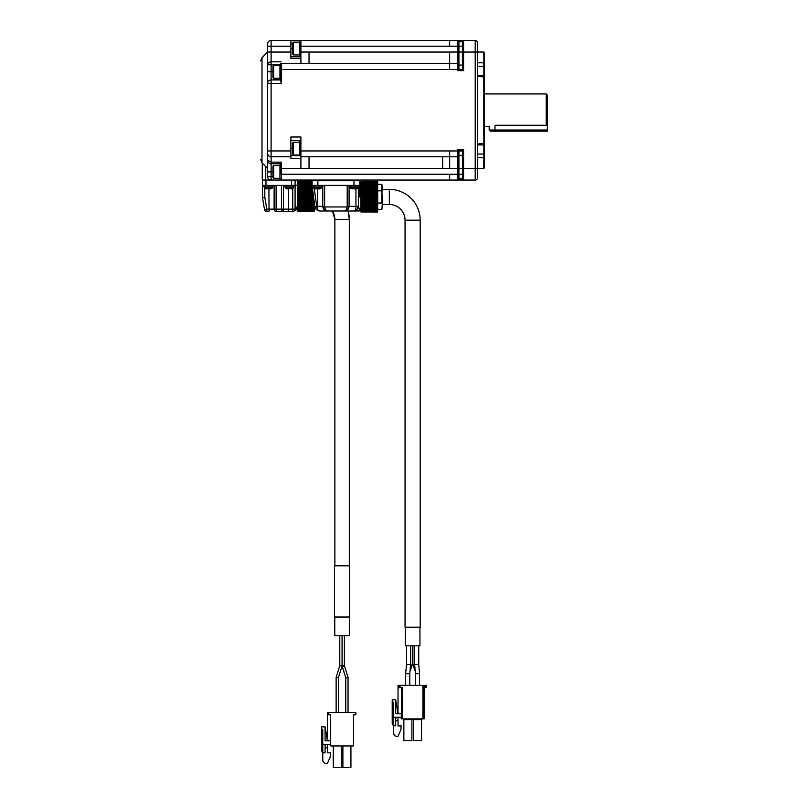 <?xml version="1.0" encoding="UTF-8"?>
<svg xmlns="http://www.w3.org/2000/svg" width="808" height="808" viewBox="0 0 808 808"><rect width="100%" height="100%" fill="white"/><g stroke="black" fill="none" stroke-linecap="round" stroke-linejoin="round"><path stroke-width="1.21" d="M267.61 150.955L271.104 150.955L271.104 162.145L267.61 160.257A3.495 3.495 0 0 0 271.104 163.751A3.495 3.495 0 0 1 267.61 160.257L267.61 153.288A3.495 3.495 0 0 0 271.104 156.772L290.89 156.772L290.89 158.6L300.899 158.6L300.899 136.986L290.89 136.986L290.89 150.955L271.104 150.955L271.104 83.456L267.61 83.456L267.61 153.278C267.832 155.388 269.003 156.55 271.104 156.772L290.89 156.772L290.89 150.955M300.899 141.642L299.728 141.642L299.728 155.611L300.899 155.661L290.89 155.661M290.89 140.481L300.899 140.481L290.89 140.481M281.113 79.497L271.104 79.962L271.104 83.456L281.113 83.456L281.113 64.135M280.649 63.448L281.113 71.821M280.649 81.204L280.649 79.962L271.104 79.962A3.495 3.495 0 0 0 267.61 83.456L267.61 43.895A3.495 3.495 0 0 1 271.104 40.4L271.104 46.218L290.89 46.218L290.89 40.4L271.104 40.4M272.963 176.558L267.61 176.558A3.495 3.495 0 0 0 271.104 180.043A3.495 3.495 0 0 1 267.61 176.558L267.61 160.267M267.61 48.551L267.61 64.781C267.832 63.014 269.003 62.034 271.104 61.842L271.104 64.781L267.61 64.781M267.61 69.488L267.61 71.821L271.104 71.821L271.104 79.962A3.495 3.495 0 0 0 267.61 83.456L267.61 110.221M290.89 46.218L290.89 58.307L300.899 58.307L300.899 40.4L290.89 40.4M281.113 64.842L279.952 64.842L279.952 78.8L281.113 78.8M300.899 56.691L290.89 56.691M300.899 41.562L299.728 41.562L299.728 55.53L300.899 55.53M281.113 165.004L279.952 164.913L279.952 178.881L281.113 178.881L281.578 180.043L280.649 179.224L281.578 180.043L281.113 163.923L281.578 168.407L309.04 168.407L309.04 156.772M272.963 174.811L272.963 171.902L271.104 171.902L271.104 180.043L281.113 180.043M281.113 69.488L281.578 80.901L281.578 63.67L457.762 63.67L449.662 63.67L449.662 52.035L457.762 52.035L457.762 40.4L475.215 40.4A2.323 2.323 0 0 1 477.548 42.723L477.548 177.72A2.323 2.323 0 0 1 475.215 180.043L449.662 180.043L449.662 174.225L457.762 174.225L457.762 156.772A1.161 1.161 0 0 0 458.924 155.611L458.924 150.955L457.762 149.793L463.58 149.793L463.58 168.407L475.215 168.407L475.215 180.043M281.113 83.456L281.578 80.901M281.113 162.145L271.104 162.145L271.104 163.751L280.649 163.751L281.113 162.145L281.578 164.095M267.61 171.902L271.104 171.902L271.104 163.751L280.709 163.761M281.113 163.873L281.113 174.205M292.749 142.925L293.445 142.228L299.728 142.228L293.445 142.228L293.445 155.025L299.728 155.025L293.445 155.025L292.749 154.328L292.749 142.925L292.749 154.328M272.963 66.115L273.67 65.418L279.952 65.418L273.67 65.418L273.67 78.225L279.952 78.225L273.67 78.225L272.963 77.517L272.963 66.115L272.963 77.517M299.728 42.147L293.445 42.147L293.445 54.944L299.728 54.944L293.445 54.944L292.749 54.247L292.749 42.844L292.749 54.247M279.952 165.499L273.67 165.499L273.67 178.295L279.952 178.295L273.67 178.295L272.963 177.598L272.963 166.196L272.963 177.598M267.61 46.218L271.104 46.218L271.104 52.035L267.61 52.035L261.994 57.651L261.994 162.792L267.61 168.407M292.749 151.53L292.749 145.713M293.445 42.147L292.749 42.844M272.963 74.73L272.963 68.912M273.67 165.499L272.963 166.196M292.749 51.46L292.749 45.632M272.963 171.902L272.963 168.993M262.257 180.043L262.257 163.054L262.257 180.043L271.104 180.043M312.07 180.739L312.07 185.396L317.887 185.396L317.887 180.739L311.837 180.739L311.837 180.043M317.887 180.043L317.887 180.739L360.014 180.739L360.014 180.043M295.082 180.043L295.082 209.141A2.323 2.323 0 0 1 292.749 211.464A2.323 2.323 0 0 0 295.082 209.141L292.749 209.141L292.749 211.464L281.467 211.464L289.254 211.464M295.082 207.02L295.082 185.274L297.405 185.284L297.405 207.161L295.082 207.02M268.317 211.464L266.791 211.464A2.323 2.323 0 0 1 264.499 209.524L262.489 197.495L262.489 180.043M262.489 185.396L295.082 185.396M265.984 185.396L265.984 180.043L449.662 180.043M296.243 207.02L296.243 209.484A0.697 0.697 90 0 1 295.546 210.181L294.829 210.181A2.323 2.323 90 0 0 295.082 209.141M262.489 197.495L264.822 197.303L264.822 188.517M317.887 185.396L359.782 185.396L359.782 180.739M359.782 185.396L359.782 196.92L358.378 196.92M281.467 185.396L281.467 209.141L283.467 209.141L283.467 185.396M288.537 211.464L288.638 188.607M269.034 211.464L268.933 188.607M276.104 211.464L276.104 209.141L281.467 209.141L281.467 211.464L276.104 211.464A2.323 2 -90 0 1 274.104 209.141L276.104 209.141L276.104 185.396M273.902 185.396L273.902 186.093L262.721 186.093L262.721 185.396M294.849 185.396L294.849 186.093L283.669 186.093L283.669 185.396M265.004 210.636A2.323 2.323 0 0 0 266.791 211.464L266.791 209.141L274.104 209.141L274.104 185.396M264.499 209.524L266.791 209.141L264.822 197.303M355.126 188.88L351.147 188.618A10.736 10.736 -175.1 0 0 352.217 188.88L353.5 188.607L352.217 188.88A10.736 10.736 0 0 1 351.147 188.618L351.015 188.607A1.161 1.161 0 0 1 350.238 187.507L358.378 187.507L358.378 206.343L356.762 209.868L353.732 210.999C355.166 211.05 355.904 209.504 355.944 206.343L358.378 206.343L358.005 208.191L359.782 208.222L359.55 210.302L359.782 208.222L360.944 208.323M355.177 210.767A4.656 4.656 0 0 0 358.005 208.191L358.005 208.171M314.827 206.585L316.675 206.343L316.726 206.949L314.878 206.949L316.231 209.666L314.878 206.949L312.07 185.396M281.467 211.464A2.323 2 -90 0 0 283.467 209.141L292.749 209.141L292.749 188.517M314.161 211.242L297.405 211.302L314.161 211.262L297.405 210.888L297.405 209.939M314.161 210.807L314.161 209.979L297.405 209.979L297.405 208.878L314.161 208.999L314.161 201.455M315.534 208.787L297.405 208.918L297.405 183.517L312.07 183.668M312.07 183.446L297.405 183.446L297.405 182.345L312.07 182.457M297.405 182.507L297.405 181.548L312.07 181.628M297.405 181.568L312.07 181.548L297.405 181.992L297.405 181.143L297.405 181.76M297.405 182.578L312.07 182.345L297.405 182.345M297.405 183.557L312.07 183.517L297.405 183.517M297.405 208.918L314.161 208.918L297.405 208.878M297.405 210.09L314.161 210.09L297.405 209.858M297.405 210.888L314.161 210.888L297.405 210.454L297.405 211.242L297.405 210.686M313.464 186.093L313.464 187.507A1.161 1.161 0 0 0 314.241 188.607L316.675 206.343L322.776 206.343A4.686 4.666 180 0 0 322.816 206.949L324.654 206.949L325.816 210.151L327.301 210.999L324.745 210.151A4.656 4.656 0 0 1 322.776 206.343L322.776 185.396M322.776 206.343L324.654 206.949L349.036 206.949A4.686 4.666 180 0 0 349.076 206.343L347.208 206.585L347.208 185.396M322.19 185.396L322.19 186.093L312.878 186.093L312.878 185.396M346.026 210.151A1.858 1.182 54.9 0 0 347.097 210.151L344.551 210.999L353.732 210.999L327.301 210.999L344.551 210.999L346.026 210.151L347.208 206.585M349.036 206.949L347.097 210.151A4.656 4.656 0 0 0 349.036 206.949L347.097 210.151A4.656 4.656 0 0 0 349.076 206.343L349.076 185.396L349.076 206.343A4.686 4.666 180 0 1 349.036 206.949A4.656 4.656 0 0 0 349.076 206.343L355.944 206.343L355.944 188.961M358.964 185.396L358.964 186.093L349.652 186.093L349.652 185.396M316.726 206.949L317.534 209.666L319.493 210.999L316.231 209.666L319.493 210.999L327.301 210.999L325.816 210.141A1.858 1.182 -54.9 0 1 324.745 210.151L322.816 206.949M264.236 186.093L264.236 187.507L272.387 187.507A1.161 1.161 0 0 1 271.609 188.607L271.508 188.607A10.736 10.736 0 0 1 270.407 188.88A10.736 10.736 171.4 0 0 271.468 188.618L266.216 188.88A10.736 10.736 12.4 0 1 265.155 188.618L267.499 188.618M285.184 186.093L285.184 187.507L293.334 187.507A1.161 1.161 0 0 1 292.557 188.607L292.415 188.618A10.736 10.736 0 0 1 291.355 188.88A10.736 10.736 -16 0 0 292.415 188.618L287.163 188.88A10.736 10.736 -164.3 0 1 286.103 188.618L288.446 188.618M314.161 209.979L314.161 208.999M353.732 210.999L359.085 210.999L353.732 210.999M319.493 210.999L327.301 210.999M359.085 210.999A0.697 0.697 0 0 0 359.782 210.302A0.697 0.697 0 0 1 359.085 210.999L359.55 210.302M317.534 188.607L317.534 209.656A1.858 1.081 134.5 0 1 316.231 209.666M264.236 187.507L265.155 188.618A10.736 10.736 -167.5 0 0 266.216 188.88M285.184 187.507L286.062 188.607A10.736 10.736 0 0 0 287.163 188.88M313.464 187.507L321.614 187.507L321.614 186.093M355.126 188.618L357.469 188.618A10.736 10.736 0 0 1 356.409 188.88A10.736 10.736 170.8 0 0 357.469 188.618L358.378 186.093M377.7 209.585L377.7 210.797L360.944 210.787L377.7 210.797L377.7 211.595L360.944 211.575L377.7 212.009L360.944 211.999L360.944 209.585M360.944 209.626L377.7 209.626L360.944 209.626L360.944 181.84L377.7 181.84L360.944 181.871M314.383 188.618A10.736 10.736 0 0 0 315.443 188.88L316.726 188.88L315.443 188.88A10.736 10.736 -165.8 0 1 314.383 188.618L320.695 188.618A10.736 10.736 -14.2 0 1 319.635 188.88L318.352 188.88L319.635 188.88A10.736 10.736 167.6 0 0 320.695 188.618L321.614 187.507M377.7 209.626L377.7 181.84M377.7 190.829L381.891 190.829L381.891 184.355L360.944 184.365M381.891 209.484L382.356 202.899L381.891 209.484L360.944 209.474M382.356 202.899L381.891 190.829L381.891 203.01L377.7 203.01M334.876 565.812L334.876 219.493L332.441 210.999A16.059 16.059 -90 0 1 334.876 219.493L349.309 219.493A30.492 30.492 90 0 0 348.096 210.999L349.309 219.493L349.309 565.812M382.356 190.941L381.891 184.355M334.522 565.812L349.652 565.812L349.652 617.019L334.522 617.019L334.522 565.812M382.356 204.485L389.335 204.485A15.706 15.706 0 0 1 405.05 220.19L405.05 627.18L420.18 627.18L420.18 220.19A30.835 30.835 0 0 0 389.335 189.355L382.356 189.355M334.764 617.019L334.764 635.633L349.42 635.633L349.42 617.019M405.283 627.18L405.283 645.794L419.938 645.794L419.938 627.18M342.117 666.085L345.763 677.7L342.117 666.085L342.117 635.633L342.117 666.065L342.117 635.633L342.117 666.065L345.763 677.7L348.046 677.356L348.046 712.444M343.259 666.216C341.885 666.176 341.915 665.964 343.339 665.56C344.622 665.61 344.592 665.822 343.259 666.216M348.046 677.356L344.39 665.701L344.4 635.633M342.067 635.633L342.067 666.075L339.784 665.731L339.784 635.633L339.794 665.701L336.138 677.336L338.411 677.69L338.411 712.444M339.784 635.633L339.784 665.721L336.128 677.367L336.128 712.444M414.696 665.156L412.888 664.742L412.888 645.794M410.535 665.156L412.332 664.742L412.332 645.794M419.352 671.418L419.251 670.246M405.969 670.246L405.869 671.418M409.767 685.376L409.767 673.781L405.677 673.599L409.767 673.781L410.585 664.509L406.495 664.327L406.495 645.794M418.736 645.794L418.736 664.327L419.544 673.599L415.453 673.781L414.635 664.509L418.736 664.327L414.635 664.509L414.635 645.794M419.544 685.376L419.544 671.084M327.432 712.444L327.432 739.209A1.161 1.161 90 0 0 328.593 740.37A1.161 1.161 90 0 1 327.432 739.209L327.432 712.444L355.823 712.444L355.823 714.767L353.5 714.767L353.5 745.956L330.684 745.956L330.684 714.767L330.684 745.956A1.626 1.626 -90 0 0 329.058 744.33A1.626 1.626 -90 0 1 330.684 745.956M328.361 712.444L328.361 714.767L328.361 712.444M328.593 740.37L330.684 740.37M328.361 714.767L330.684 714.767M401.384 687.699L401.384 713.302L399.192 713.302A1.161 1.161 0 0 1 398.031 712.141L398.031 685.376L426.422 685.376L426.422 686.537L425.261 686.537L425.261 685.376M398.96 687.699L398.96 685.376L398.96 687.699L402.455 687.699L402.455 718.888L422.927 718.888L422.927 686.537L425.261 686.537L425.261 687.699A1.161 1.161 0 0 0 426.422 686.537M325.099 726.867L327.432 740.835L329.523 740.835A1.161 1.161 90 0 0 330.452 740.37A1.161 1.161 90 0 1 329.523 740.835L325.099 740.835L325.099 726.867L321.614 726.867L321.614 729.2L322.776 729.2L322.776 744.33L329.058 744.33M399.192 713.302L401.051 713.302A1.161 1.161 0 0 1 400.122 713.767L396.869 713.767A1.161 1.161 0 0 1 395.698 712.606L395.698 699.809L392.213 699.809L392.213 702.132L393.375 702.132L393.375 717.262L399.657 717.262A1.626 1.626 0 0 1 401.283 718.888L401.283 713.302M333.26 745.956L333.26 767.6L333.26 745.956L333.26 767.6L341.289 767.6L341.289 745.956M342.895 745.956L342.895 767.6L342.895 745.956L342.895 767.6L350.924 767.6L350.924 745.956M325.099 744.33L325.099 752.824L322.776 752.824L322.776 744.33M325.099 747.814L327.432 747.814L327.432 752.824L330.452 752.824L330.452 756.308L327.432 763.409L325.099 763.409L322.776 761.085L322.776 752.824L321.614 750.804L321.614 729.2M322.776 729.2L322.776 752.824M422.927 686.537L424.099 687.699L424.099 718.888L422.927 718.888M402.455 718.888L401.283 718.888A1.626 1.626 0 0 0 399.657 717.262L398.031 717.262L398.031 720.756L395.698 720.756M424.099 687.699L425.261 687.699M327.432 747.814L327.432 744.33M396.869 717.262L395.698 718.423L395.698 725.756L393.375 725.756L393.375 717.262M398.031 720.756L398.031 726.018L401.051 725.756L401.051 729.25L398.031 736.34L395.698 736.34L393.375 734.018L393.375 725.756L392.213 723.736L392.213 702.132M422.22 718.888L421.524 719.585L422.22 718.888M403.859 719.585L411.888 719.585L411.888 740.532L403.859 740.532L403.859 719.585L403.162 718.888M411.888 719.585L412.585 718.888M413.494 719.585L421.524 719.585L421.524 740.532L413.494 740.532L413.494 719.585L412.797 718.888M398.031 713.767L395.698 699.809M462.418 155.378L458.924 155.378L458.924 168.407L458.924 155.611A1.161 1.161 0 0 1 457.762 156.772L449.662 156.772L457.762 156.772L457.762 149.793M300.899 150.955L449.662 150.955L449.662 156.772L300.899 156.772M300.899 46.218L449.662 46.218L449.662 40.4L457.762 40.4L300.899 40.4M449.662 150.955L462.418 150.955L463.58 149.793M462.418 150.955L462.418 178.881A1.161 1.161 0 0 0 463.58 180.043L463.58 168.407L458.924 168.407L458.924 174.225L457.762 174.225L457.762 180.043A1.161 1.161 0 0 0 458.924 178.881L458.924 174.225L462.418 174.225M462.418 65.074L458.924 65.074L458.924 69.488L462.418 69.488L458.924 69.488L458.924 64.842A1.161 1.161 0 0 0 457.762 63.67L457.762 52.035L458.924 52.035L458.924 41.562L457.762 40.4A1.161 1.161 0 0 1 458.924 41.562L462.418 41.562L462.418 69.488L463.58 70.66L457.762 70.66L457.762 69.488L449.662 69.488L449.662 63.67M458.924 69.488L457.762 70.66L458.924 69.488L457.762 69.488L457.762 63.67M462.418 41.562A1.161 1.161 0 0 1 463.58 40.4L463.58 52.035L475.215 52.035L475.215 168.407L483.83 168.407L483.83 154.035L477.548 154.035M462.418 178.649L458.924 178.649M458.924 41.794L462.418 41.794M463.58 70.66L463.58 52.035L458.924 52.035L458.924 64.842M477.548 66.407L483.83 66.407L483.83 52.035L484.527 52.732L484.527 144.218L483.83 144.915L483.83 75.528L477.548 75.528M484.527 144.218L484.527 167.711L483.83 168.407M477.548 144.915L483.83 144.915L483.83 154.035L484.527 154.55M484.527 65.903L483.83 66.407L483.83 75.528L484.527 76.225M489.183 126.189L489.183 130.007L495.001 130.007L495.001 125.26C487.072 126.634 487.072 126.634 495.001 125.26L546.208 125.26L546.208 93.93L484.527 93.93M546.208 125.26L547.37 124.19L547.37 95.092L546.208 93.93M547.37 130.007L547.37 131.169L495.001 131.169L495.001 130.007L547.37 130.007L547.37 124.19L546.642 124.967M495.001 131.169L490.345 131.169L489.183 130.007L489.183 126.391M290.89 148.621L292.749 148.621M300.899 158.6L300.899 168.407M290.89 43.895L292.749 43.895M300.899 58.307L300.899 63.67M309.04 63.67L309.04 52.035L300.899 52.035M272.963 71.821L271.104 71.821L271.104 64.781L280.649 64.842M280.649 78.8L280.649 79.962M267.61 153.278A3.495 3.495 0 0 0 271.104 156.772M281.113 61.842L271.104 61.842L271.104 52.035L290.89 52.035M292.749 48.551L290.89 48.551M280.649 164.913L280.649 163.751M281.578 180.043L281.578 174.225L449.662 174.225M449.662 156.772L449.662 168.407L309.04 168.407L442.632 168.407L442.632 156.772M265.751 166.549L265.751 180.043M353.965 185.396L353.965 180.043M291.587 185.396L291.587 180.043M324.634 185.396L324.634 206.585M355.197 210.767L359.085 210.767M314.161 207.707L297.405 207.707M314.161 207.565L297.405 207.565M314.161 207.414L297.405 207.414M314.161 207.232L297.405 207.232M314.161 206.101L297.405 206.101M314.161 205.929L297.405 205.929M314.161 205.596L297.405 205.596M314.161 205.383L297.405 205.383M314.161 204.232L297.405 204.232M314.161 204.03L297.405 204.03M314.161 203.515L297.405 203.515M314.161 203.283L297.405 203.283M314.161 202.141L297.405 202.141M314.161 201.919L297.405 201.919M314.13 201.243L297.405 201.243M314.1 200.99L297.405 200.99M313.959 199.889L297.405 199.889M313.928 199.657L297.405 199.657M313.817 198.839L297.405 198.839M313.787 198.576L297.405 198.576M313.645 197.536L297.405 197.536M313.615 197.293L297.405 197.293M313.494 196.354L297.405 196.354M313.464 196.081L297.405 196.081M313.342 195.142L297.405 195.142M313.312 194.91L297.405 194.91M313.171 193.869L297.405 193.869M313.14 193.607L297.405 193.607M313.029 192.789L297.405 192.789M312.999 192.556L297.405 192.556M312.858 191.446L297.405 191.446M312.827 191.193L297.405 191.193M312.736 190.516L297.405 190.516M312.706 190.304L297.405 190.304M312.555 189.163L297.405 189.163M312.524 188.921L297.405 188.921M312.464 188.405L297.405 188.405M312.433 188.213L297.405 188.213M312.282 187.062L297.405 187.062M312.252 186.85L297.405 186.85M312.211 186.517L297.405 186.517M312.191 186.335L297.405 186.335M312.07 185.214L297.405 185.214M312.07 185.032L297.405 185.032M312.07 184.881L297.405 184.881M312.07 184.739L297.405 184.739M312.07 181.194L297.405 181.194L312.07 181.174M377.7 211.514L360.944 211.514M377.7 210.676L360.944 210.676M377.7 209.696L360.944 209.696M377.7 208.403L360.944 208.403M377.7 208.262L360.944 208.262M377.7 208.111L360.944 208.111M377.7 207.929L360.944 207.929M377.7 206.798L360.944 206.798M377.7 206.626L360.944 206.626M377.7 206.292L360.944 206.292M377.7 206.08L360.944 206.08M377.7 204.929L360.944 204.929M377.7 204.727L360.944 204.727M377.7 204.212L360.944 204.212M377.7 203.98L360.944 203.98M377.7 202.838L360.944 202.838M377.7 202.616L360.944 202.616M377.7 201.939L360.944 201.939M377.7 201.687L360.944 201.687M377.7 200.586L360.944 200.586M377.7 200.354L360.944 200.354M377.7 199.536L360.944 199.536M377.7 199.273L360.944 199.273M377.7 198.233L360.944 198.233M377.7 198L360.944 198M377.7 197.051L360.944 197.051M377.7 196.788L360.944 196.788M377.7 195.839L360.944 195.839M377.7 195.607L360.944 195.607M377.7 194.566L360.944 194.566M377.7 194.304L360.944 194.304M377.7 193.486L360.944 193.486M377.7 193.253L360.944 193.253M377.7 192.142L360.944 192.142M377.7 191.89L360.944 191.89M377.7 191.213L360.944 191.213M377.7 191.001L360.944 191.001M377.7 189.86L360.944 189.86M377.7 189.617L360.944 189.617M377.7 189.102L360.944 189.102M377.7 188.91L360.944 188.91M377.7 187.759L360.944 187.759M377.7 187.547L360.944 187.547M377.7 187.214L360.944 187.214M377.7 187.042L360.944 187.042M377.7 185.911L360.944 185.911M377.7 185.729L360.944 185.729M377.7 185.577L360.944 185.577M377.7 185.436L360.944 185.436M377.7 184.214L360.944 184.214L377.7 184.214M377.7 184.143L360.944 184.143M377.7 183.153L360.944 183.153M377.7 183.052L360.944 183.052L377.7 183.042M377.7 182.325L360.944 182.325M377.7 182.265L360.944 182.265L377.7 182.244M377.7 181.891L360.944 181.891M377.7 211.938L360.944 211.938M389.335 204.485L389.335 189.355M405.05 220.19L420.18 220.19M400.031 687.699L400.031 685.376M281.578 69.488L449.662 69.488M442.632 168.407L458.924 168.407M449.662 46.218L462.418 46.218M309.04 52.035L449.662 52.035M449.662 168.407L457.762 168.407M475.215 40.4L475.215 52.035L483.83 52.035M462.418 178.881L458.924 178.881M484.527 157.075L483.83 157.641L477.548 157.641M484.527 143.531L477.548 143.935M484.527 76.912L477.548 76.508M477.548 62.802L483.83 62.802L484.527 63.367M483.83 130.351L484.527 130.037M261.994 162.792L260.631 159.499M261.994 57.651L260.631 60.943M292.749 211.464A2.323 2.323 0 0 0 294.082 211.04M359.782 185.517L360.944 185.517M272.387 186.093L272.387 187.507M293.334 186.093L293.334 187.507M297.405 181.143L312.07 181.143M297.405 211.302L314.161 211.302M356.762 209.868L357.601 208.918M350.238 186.093L350.238 187.507M360.944 211.999L377.7 211.999M342.067 666.065L338.411 677.69M339.784 665.721L336.128 677.356M345.763 677.69L345.763 712.444M412.908 664.822L415.221 671.135M412.322 664.822L409.999 671.135M410.585 664.509L410.585 645.794M405.677 671.084L405.677 685.376M406.495 664.327L405.677 673.599M415.453 673.781L415.453 685.376M484.527 126.513L488.86 126.513"/></g></svg>
